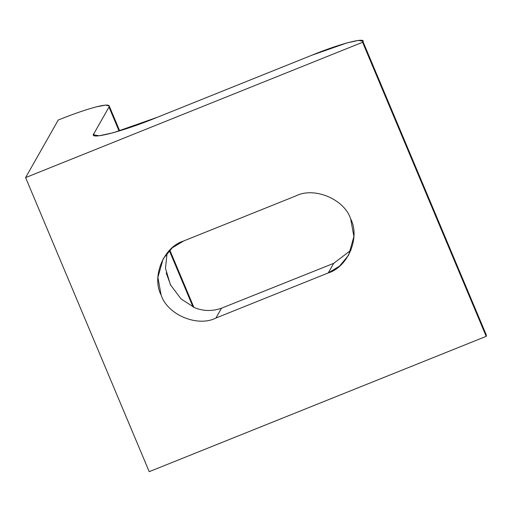 <?xml version="1.0" encoding="UTF-8"?>
<svg xmlns="http://www.w3.org/2000/svg" width="512" height="512" viewBox="0 0 512 512"><rect width="100%" height="100%" fill="white"/><g stroke="black" fill="none" stroke-linecap="round" stroke-linejoin="round"><path stroke-width="0.77" d="M183.546 241.018L172.237 247.84L163.174 258.79L157.901 277.357L161.126 295.034C167.405 314.778 197.542 327.43 215.923 318.035L221.504 308.198C212.384 311.379 203.482 311.232 194.778 307.757L181.037 298.918L170.419 284.73L165.466 268.256L167.11 253.056L165.466 268.256L170.419 284.73L181.037 298.918L194.778 307.757C203.482 311.232 212.384 311.379 221.504 308.198L215.923 318.035L328.25 272.934L339.558 266.112L348.627 255.162L353.901 236.595L350.675 218.918C344.39 199.168 314.253 186.522 295.872 195.91L183.546 241.018L295.872 195.91C314.253 186.522 344.39 199.168 350.675 218.918C360.41 237.28 348.077 266.982 328.25 272.934L333.696 263.334L328.25 272.934L215.923 318.035C197.542 327.43 167.405 314.778 161.126 295.034C151.386 276.672 163.718 246.97 183.546 241.018M351.021 250.176L333.696 263.334L221.504 308.198L333.696 263.334L351.021 250.176M486.202 336.352L149.216 471.674L25.6 177.594L58.272 119.994C73.651 113.85 86.362 109.466 96.39 106.854L105.44 105.133L109.19 105.901L108.992 107.04L94.003 133.459L93.754 134.886L99.213 135.77L113.562 132.659L157.299 117.299L311.859 55.232L346.912 42.918L358.406 40.429L362.784 41.139L362.579 42.278L25.6 177.594L149.216 471.674L486.202 336.352L362.579 42.278L486.202 336.352L486.4 335.213L362.784 41.139M170.771 285.408L166.195 272.934L170.771 285.408M108.992 107.04L119.078 131.046L108.992 107.04C110.234 104.506 106.035 104.442 96.39 106.854C86.362 109.466 73.651 113.85 58.272 119.994L25.6 177.594L362.579 42.278C367.789 36.518 339.891 43.642 311.859 55.232L157.299 117.299C122.317 131.757 87.507 140.646 94.003 133.459L108.992 107.04M169.325 250.573L193.056 307.027L169.325 250.573M109.19 105.901L119.68 130.861M169.798 250.086L193.888 307.392"/></g></svg>
